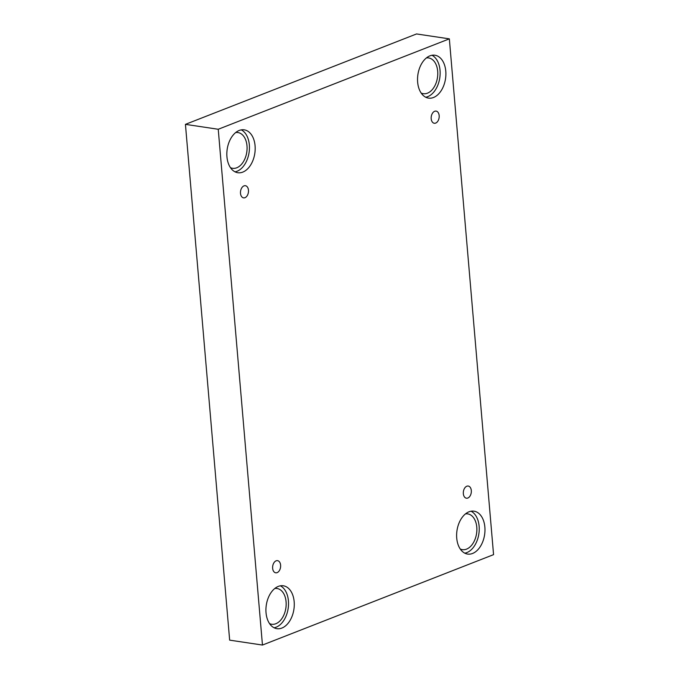 <?xml version="1.0" encoding="UTF-8"?>
<svg xmlns="http://www.w3.org/2000/svg" width="679" height="679" viewBox="0 0 679 679"><rect width="100%" height="100%" fill="white"/><g stroke="black" fill="none" stroke-linecap="round" stroke-linejoin="round"><path stroke-width="1.02" d="M185.435 124.359L229.655 640.144L262.459 645.05L493.565 554.641L449.345 38.856L416.541 33.95L185.435 124.359L218.239 129.265L262.459 645.05M471.311 490.561A6.145 3.955 -81.5 0 1 466.422 498.199A6.145 3.955 -81.5 0 1 463.409 491.537A6.145 3.955 -81.5 0 1 468.238 486.045A6.145 3.955 -81.5 0 1 471.311 490.561M449.345 38.856L218.239 129.265M439.169 115.617A6.145 3.955 -81.5 0 1 434.271 123.255A6.145 3.955 -81.5 0 1 431.267 116.593A6.145 3.955 -81.5 0 1 436.088 111.101A6.145 3.955 -81.5 0 1 439.169 115.617M248.472 190.222A6.145 3.955 -81.5 0 1 243.574 197.861A6.145 3.955 -81.5 0 1 240.57 191.198A6.145 3.955 -81.5 0 1 245.391 185.707A6.145 3.955 -81.5 0 1 248.472 190.222M280.614 565.166A6.145 3.955 -81.5 0 1 275.716 572.804A6.145 3.955 -81.5 0 1 272.712 566.142A6.145 3.955 -81.5 0 1 277.533 560.65A6.145 3.955 -81.5 0 1 280.614 565.166M445.78 71.168A21.686 13.97 -81.5 0 1 428.508 98.115A21.686 13.97 -81.5 0 1 417.899 74.605A21.686 13.97 -81.5 0 1 434.916 55.228A21.686 13.97 -81.5 0 1 445.78 71.168M484.865 527.125A21.686 13.97 -81.5 0 1 467.593 554.072A21.686 13.97 -81.5 0 1 456.984 530.562A21.686 13.97 -81.5 0 1 474.001 511.177A21.686 13.97 -81.5 0 1 484.865 527.125M294.168 601.73A21.686 13.97 -81.5 0 1 276.896 628.678A21.686 13.97 -81.5 0 1 266.287 605.167A21.686 13.97 -81.5 0 1 283.304 585.782A21.686 13.97 -81.5 0 1 294.168 601.73M255.075 145.773A21.686 13.97 -81.5 0 1 237.803 172.721A21.686 13.97 -81.5 0 1 227.193 149.21A21.686 13.97 -81.5 0 1 244.219 129.833A21.686 13.97 -81.5 0 1 255.075 145.773M235.681 132.549A18.07 11.636 -81.5 0 1 237.939 132.549A18.07 11.636 -81.5 0 1 247.071 148.964A18.07 11.636 -81.5 0 1 236.759 167.781A18.07 11.636 -81.5 0 1 232.6 168.29A18.07 11.636 -81.5 0 1 230.436 167.628M235.002 171.829A21.686 13.97 98.5 0 0 249.337 144.916A21.686 13.97 98.5 0 0 241.274 129.867M274.774 588.506A18.07 11.636 -81.5 0 1 277.032 588.498A18.07 11.636 -81.5 0 1 286.156 604.921A18.07 11.636 -81.5 0 1 275.844 623.729A18.07 11.636 -81.5 0 1 271.685 624.247A18.07 11.636 -81.5 0 1 269.529 623.585M274.095 627.778A21.686 13.97 98.5 0 0 288.422 600.873A21.686 13.97 98.5 0 0 280.368 585.824M465.471 513.901A18.07 11.636 -81.5 0 1 467.729 513.893A18.07 11.636 -81.5 0 1 476.862 530.316A18.07 11.636 -81.5 0 1 466.549 549.124A18.07 11.636 -81.5 0 1 462.382 549.642A18.07 11.636 -81.5 0 1 460.226 548.98M464.792 553.173A21.686 13.97 98.5 0 0 479.128 526.267A21.686 13.97 98.5 0 0 471.065 511.219M426.387 57.944A18.07 11.636 -81.5 0 1 428.644 57.944A18.07 11.636 -81.5 0 1 437.768 74.359A18.07 11.636 -81.5 0 1 427.456 93.176A18.07 11.636 -81.5 0 1 423.297 93.685A18.07 11.636 -81.5 0 1 421.141 93.023M425.708 97.224A21.686 13.97 98.5 0 0 440.034 70.31A21.686 13.97 98.5 0 0 431.971 55.262"/></g></svg>
